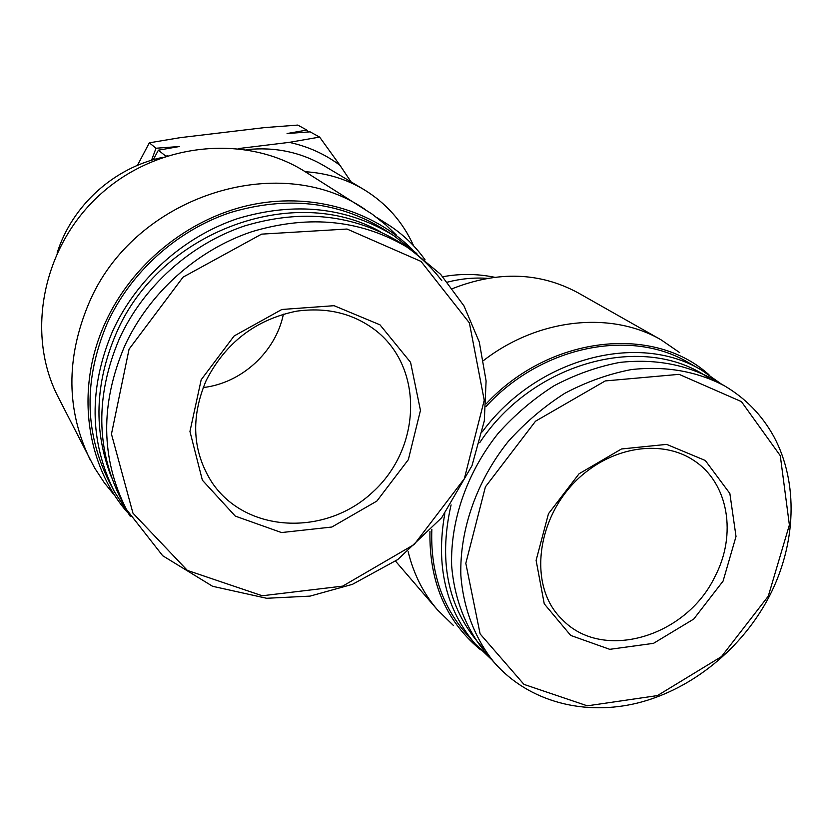 <?xml version="1.0" encoding="UTF-8"?>
<svg xmlns="http://www.w3.org/2000/svg" width="833" height="833" viewBox="0 0 833 833"><rect width="100%" height="100%" fill="white"/><g stroke="black" fill="none" stroke-linecap="round" stroke-linejoin="round"><path stroke-width="1.25" d="M238.332 148.586L289.249 142.37C308.095 146.441 325.005 154.095 340.01 165.351L351.057 181.886M246.297 149.669C274.734 146.67 300.723 152.075 324.245 165.882L363.813 189.497C386.283 203.221 402.88 221.974 413.595 245.777M289.249 142.37L319.612 137.081L340.01 165.351M165.163 156.469L167.495 155.719M679.707 352.63L661.173 339.885L578.102 292.841C539.878 272.183 498.051 270.756 452.621 288.572M408.149 551.654C413.605 574.031 423.383 593.44 437.471 609.881L453.475 625.521M661.173 339.885C611.287 310.771 538.43 318.123 483.64 360.45M429.943 531.35C429.078 580.997 445.447 620.054 479.037 648.522L480.662 649.834M708.977 374.715L707.363 373.361C651.344 324.454 548.614 336.397 486.108 403.911M721.149 383.909L701.813 370.289L688.704 362.751C631.07 327.994 541.429 345.83 485.931 406.608M431.848 529.299C430.317 570.251 441.407 604.612 465.095 632.372L474.966 643.701L491.98 659.944M701.813 370.289C638.37 331.482 536.442 358.159 482.338 431.775M444.791 513.69C435.617 565.472 445.676 608.808 474.966 643.701M709.091 378.286C644.909 332.211 533.235 361.314 479.714 442.687M451.08 504.892C437.731 563.649 448.768 611.776 484.181 649.282M724.658 385.929L712.121 378.703C684.601 364.146 653.801 358.711 619.731 362.417C597.271 366.718 575.364 374.517 554.007 385.804C533.401 398.945 514.784 414.803 498.165 433.368C467.084 472.29 450.341 520.365 451.632 565.399C454.235 598.729 465.939 628.634 485.16 652.145L494.625 662.964C529.049 702.011 584.891 716.401 638.807 702.719C692.764 688.776 742.453 648.043 769.411 596.199C796.254 544.022 798.691 482.713 773.826 436.544C762.07 415.23 745.681 398.361 724.658 385.929C696.857 371.237 665.734 365.781 631.268 369.581C608.538 373.965 586.37 381.889 564.743 393.343C543.866 406.681 525.009 422.758 508.161 441.584C476.632 481.037 459.618 529.726 460.847 575.28C463.429 609.006 475.216 639.223 494.625 662.964M723.086 581.09L736.018 536.473L729.864 493.49L705.301 460.493L666.671 444.385L621.48 448.977L579.07 473.769L548.468 513.732L536.108 560.349L544.251 603.831L570.72 635.444L609.746 649.334L653.509 643.347L693.764 619.044L723.086 581.09M113.444 494.063L104.26 482.671L94.587 467.896L58.227 397.174C25.448 333.96 42.379 246.641 100.158 194.526C157.697 142.131 245.787 133.811 305.399 171.837L372.112 214.081L385.866 224.931L396.321 235M90.339 460.097C66.276 410.679 65.755 358.461 88.808 303.451C133.561 196.255 278.441 149.971 364.781 209.187M201.18 379.754L234.135 335.959L281.846 309.48L334.085 305.69L379.983 324.828L410.575 362.355L420.457 410.398L408.347 459.67L376.87 501.07L331.857 527.029L281.512 532.558L235.27 516.106L202.377 480.204L189.945 431.484L201.18 379.754M126.293 509.234L121.202 499.55C95.972 449.268 95.337 395.717 119.286 338.896C143.151 286.51 190.58 243.923 244.86 225.847C302.421 208.708 354.494 214.466 401.089 243.132L410.2 249.025L440.657 274.359L463.981 305.909L479.287 342.009L486.097 380.931L484.306 420.884L471.988 465.699L441.709 517.689L397.841 559.505L352.453 584.339L310.053 596.116L266.664 598.281L212.602 586.297L162.685 555.726L126.293 509.234C100.762 458.337 100.158 404.067 124.502 346.424C148.743 293.289 196.88 250.056 251.93 231.668C310.293 214.227 363.053 220.016 410.2 249.025M405.577 246.141C419.52 255.866 431.588 267.362 441.782 280.627M111.695 477.882C93.327 431.473 94.827 383.336 116.193 333.46C159.342 231.532 293.841 182.5 380.525 231.813M130.25 516.314L114.319 491.532C89.308 441.323 88.715 387.939 112.517 331.378C136.289 279.128 183.531 236.655 237.676 218.579C295.08 201.44 347.111 207.125 393.759 235.635L416.844 253.555M114.319 491.532L109.05 481.453C84.362 431.89 83.727 379.254 107.145 323.558C130.51 272.099 177.012 230.314 230.345 212.561C286.896 195.734 338.198 201.388 384.263 229.544L393.759 235.635M126.824 511.754C85.372 463.335 75.428 387.605 105.229 322.808C131.541 264.696 187.175 219.298 248.442 205.418C309.793 191.715 372.518 209.708 412.627 249.765M305.222 171.723C326.567 173.066 346.101 178.991 363.813 189.497M308.241 131.978L306.846 130.063L297.766 125.075L264.321 127.626L180.157 137.664L149.326 142.818L137.445 165.361M319.612 137.081L310.105 131.853L287.073 133.54L306.846 130.063M165.392 155.854L158.395 150.179L179.449 146.514L156 148.232L149.326 142.818M153.251 159.738L158.395 150.179M156 148.232L151.554 160.238M283.407 314.145C275.785 351.849 241.601 383.211 203.19 387.553M487.222 278.337C474.102 277.441 460.868 278.701 447.529 282.127M768.286 596.168L789.382 524.967L780.282 455.693L741.422 401.61L679.103 374.34L605.258 380.931L535.525 421.206L485.41 486.857L465.814 563.316L480.12 633.913L523.957 684.382L587.307 705.832L657.445 695.586L721.503 656.581L768.286 596.168M129.073 349.162L183.062 277.139L261.593 234.135L347.017 229.033L421.04 261.416L469.385 322.892L484.233 400.246L464.345 478.715L414.199 544.49L342.717 586.12L262.239 595.762L187.342 570.407L132.957 513.159L111.455 434.066L129.073 349.162M379.661 219.745L387.574 224.296L376.703 217.444M376.849 331.357C424.122 369.613 420.832 448.602 372.767 492.064C325.62 536.525 246.245 533.38 212.082 482.619C192.413 451.84 190.445 417.822 206.157 380.566C225.556 342.675 255.658 319.549 296.475 311.188C327.463 306.888 354.254 313.604 376.849 331.357M714.922 576.655C737.038 534.807 728.615 483.275 694.17 460.691C666.098 441.511 622.418 444.635 588.379 470.197C537.129 507.901 525.373 584.891 562.223 619.492C602.436 661.912 686.09 637.141 714.922 576.655M494.49 277.243C477.309 273.734 460.087 273.557 442.844 276.733M395.54 561.14L437.471 609.881M162.518 157.375C113.798 167.745 72.107 205.48 57.092 253.055M425.08 259.865C414.928 245.568 402.422 233.719 387.574 224.296"/></g></svg>
